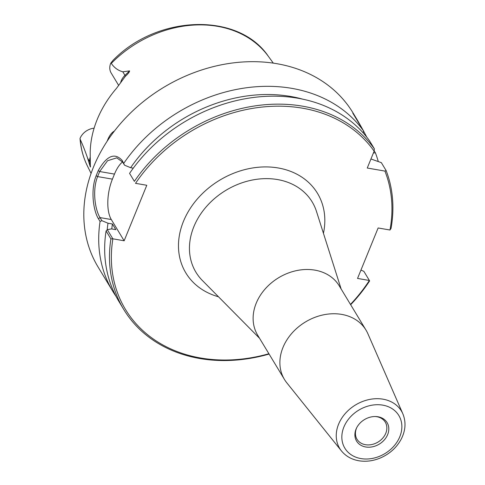 <?xml version="1.0" encoding="UTF-8"?>
<svg xmlns="http://www.w3.org/2000/svg" width="485" height="485" viewBox="0 0 485 485"><rect width="100%" height="100%" fill="white"/><g stroke="black" fill="none" stroke-linecap="round" stroke-linejoin="round"><path stroke-width="0.73" d="M402.853 413.814L367.885 333.728A47.663 38.303 148.8 0 0 366.005 330.103L339.239 285.847A47.663 38.303 148.8 0 0 278.632 277.735A47.663 38.303 148.8 0 0 257.674 335.177L284.44 379.434A47.663 38.303 148.8 0 0 286.774 382.78L341.458 450.941C345.793 456.191 351.564 459.459 358.773 460.75C366.054 461.932 373.353 460.968 380.676 457.846C389.643 453.845 396.409 447.758 400.974 439.586C405.612 430.753 406.236 422.162 402.853 413.814A36.078 28.991 148.8 0 0 355.56 404.933A36.078 28.991 148.8 0 0 341.458 450.941M135.491 183.306L135.533 183.33A147.458 118.504 -31.2 0 1 374.141 151.168L374.347 148.78A148.95 119.698 148.8 0 0 134.387 181.354L129.568 173.387L134.387 181.354M135.533 183.33L146.791 185.276L124.142 240.778L112.841 238.808L107.318 229.672L106.082 230.939L110.901 238.905L112.841 238.808M360.937 270.109L363.859 271.327L369.37 280.475A147.458 118.504 -31.2 0 1 350.467 304.404M268.896 353.735A147.458 118.504 -31.2 0 1 112.884 238.832M369.37 280.475L357.542 278.432L378.13 227.974L389.976 230.011A147.458 118.504 -31.2 0 0 384.908 171.078L367.26 168.028L374.141 151.168M366.005 330.103A47.663 38.303 148.8 0 0 305.398 321.991A47.663 38.303 148.8 0 0 284.44 379.434M365.69 446.97A17.83 14.326 -31.2 0 1 356.517 428.085A17.83 14.326 -31.2 0 1 375.62 416.53A17.83 14.326 -31.2 0 1 388.067 433.481A17.83 14.326 -31.2 0 1 365.69 446.97M375.123 416.524A16.52 13.277 -31.2 0 1 385.284 422.168A16.52 13.277 -31.2 0 1 382.701 438.173A16.52 13.277 -31.2 0 1 365.441 444.703A16.52 13.277 -31.2 0 1 357.015 439.258A16.52 13.277 -31.2 0 1 356.742 427.643M111.805 228.962A137.031 110.125 -31.2 0 1 112.405 223.973L107.997 223.215L101.874 220.669L100.007 217.589C95.042 209.756 92.18 189.956 97.612 176.582L99.674 171.532L107.555 160.729L116.776 157.843L122.656 162.087L124.524 165.173L130.647 167.713L133.284 168.168M107.185 229.805A141.862 114.011 -31.2 0 1 107.997 223.215M122.566 161.929A29.791 13.01 -80.2 0 0 114.478 174.097L112.417 179.141A29.791 13.01 -80.2 0 0 111.295 219.535L124.142 240.778M107.318 229.672L111.441 228.902L115.848 229.666L112.405 223.973M110.901 238.905A148.95 119.698 148.8 0 0 123.742 309.436A148.95 119.698 148.8 0 0 269.096 354.062M350.661 304.732A148.95 119.698 148.8 0 0 369.6 280.954L369.388 280.463M124.524 165.173L122.244 160.523C114.727 152.272 106.724 155.643 98.243 170.641L96.169 175.722C90.434 189.829 93.253 210.617 98.455 218.808L100.068 221.463L101.874 220.669M130.647 167.713A141.862 114.011 -31.2 0 1 303.01 99.243M363.186 132.926L363.568 130.956L352.783 113.126L357.875 120.941L363.21 130.368M123.851 163.184A148.95 119.698 -31.2 0 1 363.568 130.956M370.946 158.989L381.337 162.651L386.151 170.617A148.95 119.698 148.8 0 1 391.043 228.411L389.976 230.011M386.151 170.617L384.908 171.078M114.387 131.053C111.417 132.738 109.022 136.091 107.203 141.117M111.295 63.389A106.045 85.221 -31.2 0 1 268.466 56.472C238.505 11.858 157.298 14.708 113.041 60.334L110.762 63.165L111.295 63.389C114.187 67.688 118.025 70.495 122.808 71.81L129.586 70.895C129.537 71.974 128.137 73.769 125.373 76.29L116.533 88.27A107.997 86.791 148.8 0 0 90.192 152.811L90.349 167.034L87.591 158.116C85.166 151.023 82.717 144.809 80.243 139.474L80.031 138.595C80.752 148.343 83.208 157.467 87.403 165.973A106.045 85.221 -31.2 0 1 80.243 139.474M90.495 166.64L89.737 161.663L87.591 158.116M363.556 131.017L366.775 137.176M374.171 150.799L375.378 152.793A148.95 119.698 -31.2 0 1 378.27 161.511M116.091 296.45A148.95 119.698 -31.2 0 1 112.963 291.612L98.049 266.956A148.95 119.698 -31.2 0 1 163.56 87.452A148.95 119.698 -31.2 0 1 352.959 112.799L357.875 120.941M112.963 291.612A148.95 119.698 -31.2 0 1 100.068 221.463M374.347 148.78L369.528 140.808A148.95 119.698 148.8 0 0 129.568 173.387M94.108 128.179A14.538 11.682 148.8 0 0 80.025 138.48M118.722 85.505L111.168 73.011A14.538 11.682 -31.2 0 1 110.762 63.165M375.378 152.793L373.395 152.993M106.082 230.939A148.95 119.698 148.8 0 0 118.922 301.464L123.742 309.436M259.572 338.312L202.354 280.469A67.924 54.587 -31.2 0 1 225.804 190.387A67.924 54.587 -31.2 0 1 316.481 211.442M323.434 233.303A76.915 61.813 148.8 0 0 272.376 167.21A76.915 61.813 148.8 0 0 183.657 220.869A76.915 61.813 148.8 0 0 218.48 296.771M360.949 458.586A31.549 25.353 -31.2 0 1 353.08 414.323A31.549 25.353 -31.2 0 1 401.525 422.696A31.549 25.353 -31.2 0 1 360.949 458.586M98.455 218.808L100.007 217.589L111.295 219.535M112.417 179.141L97.612 176.582L96.169 175.722M114.478 174.097L99.674 171.532L98.243 170.641M122.656 162.087L122.244 160.523M90.016 157.667A14.538 11.682 148.8 0 0 89.737 161.663A5.959 3.328 -6.5 0 1 89.919 162.045M120.601 82.838A14.538 11.682 -31.2 0 1 124.96 75.357L122.808 71.81M125.373 76.29A5.959 0.964 46 0 0 124.96 75.357L129.586 70.895M341.137 288.981L316.487 211.448M87.403 165.973L91.071 173.381M268.466 56.472L273.322 63.159"/></g></svg>
